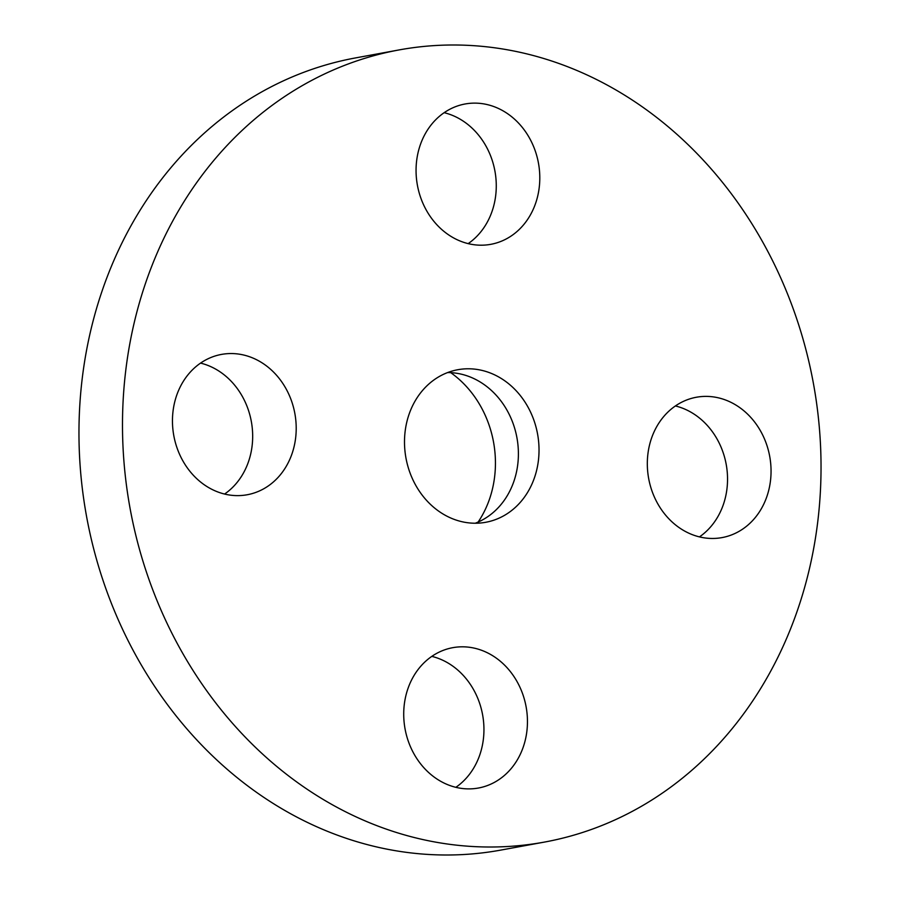 <?xml version="1.0" encoding="UTF-8"?>
<svg xmlns="http://www.w3.org/2000/svg" width="900" height="900" viewBox="0 0 900 900"><rect width="100%" height="100%" fill="white"/><g stroke="black" fill="none" stroke-linecap="round" stroke-linejoin="round"><path stroke-width="1.35" d="M475.279 523.226A77.546 66.881 79.6 0 0 510.986 418.207A77.546 66.881 79.6 0 0 447.626 372.566M411.919 477.596A77.546 66.881 79.6 0 0 485.764 522.281A77.546 66.881 79.6 0 0 531.608 414.416A77.546 66.881 79.6 0 0 457.762 369.731A77.546 66.881 79.6 0 0 411.919 477.596M782.528 281.993A402.694 347.332 79.6 0 0 399.071 49.928A402.694 347.332 79.6 0 0 160.999 610.02A402.694 347.332 79.6 0 0 544.444 842.085A402.694 347.332 79.6 0 0 782.528 281.993M493.83 782.674A71.336 61.526 79.6 0 0 523.879 697.601A71.336 61.526 79.6 0 0 452.711 647.685A71.336 61.526 79.6 0 0 437.355 653.029A71.336 61.526 79.6 0 0 407.295 738.113A71.336 61.526 79.6 0 0 478.474 788.018A71.336 61.526 79.6 0 0 493.83 782.674M654.143 496.485A71.336 61.526 79.6 0 0 722.059 537.592A71.336 61.526 79.6 0 0 764.235 438.379A71.336 61.526 79.6 0 0 696.308 397.26A71.336 61.526 79.6 0 0 654.143 496.485M506.171 238.984A71.336 61.526 79.6 0 0 536.22 153.9A71.336 61.526 79.6 0 0 465.053 103.995A71.336 61.526 79.6 0 0 449.685 109.339A71.336 61.526 79.6 0 0 419.636 194.411A71.336 61.526 79.6 0 0 490.804 244.328A71.336 61.526 79.6 0 0 506.171 238.984M289.384 395.527A71.336 61.526 79.6 0 0 221.456 354.42A71.336 61.526 79.6 0 0 179.28 453.645A71.336 61.526 79.6 0 0 247.208 494.752A71.336 61.526 79.6 0 0 289.384 395.527M399.071 49.928L355.556 57.915A402.694 347.332 79.6 0 0 117.472 618.008A402.694 347.332 79.6 0 0 500.929 850.072L544.444 842.085M478.136 522.056A101.25 87.334 79.6 0 0 450.709 372.645M224.584 494.044A71.336 61.526 79.6 0 0 245.857 403.515A71.336 61.526 79.6 0 0 200.554 363.105M468.18 243.619A71.336 61.526 79.6 0 0 494.921 171.045A71.336 61.526 79.6 0 0 444.15 112.68M699.446 536.895A71.336 61.526 79.6 0 0 720.72 446.355A71.336 61.526 79.6 0 0 675.416 405.956M455.85 787.32A71.336 61.526 79.6 0 0 482.591 714.735A71.336 61.526 79.6 0 0 431.82 656.381"/></g></svg>
